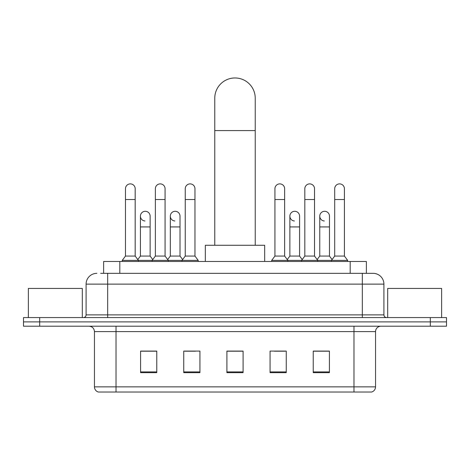 <?xml version="1.0" encoding="UTF-8"?>
<svg xmlns="http://www.w3.org/2000/svg" width="470" height="470" viewBox="0 0 470 470"><rect width="100%" height="100%" fill="white"/><g stroke="black" fill="none" stroke-linecap="round" stroke-linejoin="round"><path stroke-width="0.7" d="M103.629 273.334L103.629 261.467L366.371 261.467L366.371 273.334M100.903 273.334L369.344 273.334M100.656 273.334L107.671 273.334L107.671 284.127L86.086 284.127L86.086 314.877A2.697 2.697 0 0 1 83.39 317.579M96.879 273.334A10.792 10.792 0 0 0 86.086 284.127M373.121 273.334A10.792 10.792 0 0 1 383.914 284.127L362.329 284.127L362.329 273.334L372.957 273.334M383.914 284.127L383.914 314.877C384.072 316.516 384.971 317.414 386.61 317.579M39.686 317.579L23.5 317.579L23.5 321.891L39.686 321.891L23.5 321.891L23.5 326.209L39.686 326.209L39.686 321.891L430.314 321.891L39.686 321.891L39.686 317.579L430.314 317.579L430.314 321.891L446.5 321.891L430.314 321.891L430.314 326.209L39.686 326.209M430.314 326.209L446.5 326.209L446.5 317.579L430.314 317.579M375.548 386.851C375.401 389.442 374.108 391.163 371.664 392.033L353.969 392.033L353.969 386.851L375.548 386.851L375.548 331.603A5.393 5.393 0 0 1 380.947 326.209M353.969 392.033L98.336 392.033A5.393 5.393 0 0 1 94.452 386.851L94.452 331.603C94.129 328.33 92.332 326.527 89.053 326.209M329.417 372.663L329.417 351.084L313.231 351.084L313.231 372.663L329.417 372.663M286.254 372.663L286.254 351.084L270.068 351.084L270.068 372.663L286.254 372.663M156.768 372.663L156.768 351.084L140.583 351.084L140.583 372.663L156.768 372.663M199.932 372.663L199.932 351.084L183.746 351.084L183.746 372.663L199.932 372.663M243.096 372.663L243.096 351.084L226.904 351.084L226.904 372.663L243.096 372.663M94.452 386.851L116.031 386.851L116.031 392.033L108.735 392.033M344.263 392.033L125.737 392.033M319.224 351.19L315.07 351.19M184.716 351.19L195.508 351.19M154.824 351.19L150.67 351.19M274.386 351.19L285.178 351.19M243.096 351.19L226.904 351.19M156.768 351.19L140.583 351.19M329.417 351.19L313.231 351.19M82.309 317.579L82.309 288.439L28.359 288.439L28.359 317.579M214.767 245.275L214.767 98.201A20.233 20.233 0 0 1 235 77.967A20.233 20.233 0 0 1 255.234 98.201A20.233 20.233 0 0 0 235 77.967M255.234 245.275L255.234 98.201M264.675 261.467L264.675 245.275L205.325 245.275L205.325 261.467M125.472 199.527L135.184 199.527L135.184 256.068L125.472 256.068L125.472 188.734A4.859 4.859 0 0 1 130.637 183.888A4.859 4.859 0 0 1 135.184 188.734A4.859 4.859 0 0 0 130.637 183.888M125.472 256.068L122.235 260.386L122.235 261.467M135.184 256.068L138.421 260.386L122.235 260.386M155.364 256.068L155.364 199.527L165.076 199.527L165.076 256.068L155.364 256.068L152.127 260.386L138.421 260.386L138.421 261.467M155.364 199.527L155.364 188.734A4.859 4.859 0 0 1 160.523 183.888A4.859 4.859 0 0 1 165.076 188.734A4.859 4.859 0 0 0 160.523 183.888M165.076 256.068L168.313 260.386L152.127 260.386L152.127 261.467M185.256 256.068L185.256 199.527L194.968 199.527L194.968 256.068L185.256 256.068L182.019 260.386L168.313 260.386L168.313 261.467M185.256 199.527L185.256 188.734A4.859 4.859 0 0 1 190.415 183.888A4.859 4.859 0 0 1 194.968 188.734A4.859 4.859 0 0 0 190.415 183.888M194.968 256.068L198.205 260.386L182.019 260.386L182.019 261.467M198.205 260.386L198.205 261.467M274.926 199.527L284.638 199.527L284.638 256.068L274.926 256.068L274.926 188.734A4.859 4.859 0 0 1 280.085 183.888A4.859 4.859 0 0 1 284.638 188.734A4.859 4.859 0 0 0 280.085 183.888M274.926 256.068L271.689 260.386L271.689 261.467M284.638 256.068L287.875 260.386L271.689 260.386M304.819 256.068L304.819 199.527L314.53 199.527L314.53 256.068L304.819 256.068L301.581 260.386L287.875 260.386L287.875 261.467M304.819 199.527L304.819 188.734A4.859 4.859 0 0 1 309.977 183.888A4.859 4.859 0 0 1 314.53 188.734A4.859 4.859 0 0 0 309.977 183.888M314.53 256.068L317.767 260.386L301.581 260.386L301.581 261.467M334.705 256.068L334.705 199.527L344.416 199.527L344.416 256.068L334.705 256.068L331.468 260.386L317.767 260.386L317.767 261.467M334.705 199.527L334.705 188.734A4.859 4.859 0 0 1 339.869 183.888A4.859 4.859 0 0 1 344.416 188.734A4.859 4.859 0 0 0 339.869 183.888M344.416 256.068L347.659 260.386L331.468 260.386L331.468 261.467M347.659 260.386L347.659 261.467M144.971 220.988A4.859 4.859 0 0 1 140.418 216.141A4.859 4.859 0 0 1 145.577 211.294A4.859 4.859 0 0 1 150.13 216.141L150.13 226.934L140.418 226.934L140.418 216.141M150.13 226.934L150.13 256.068L140.418 256.068L140.418 226.934M140.418 256.068L137.804 259.558M150.13 256.068L152.744 259.558M174.858 220.988A4.859 4.859 0 0 1 170.31 216.141A4.859 4.859 0 0 1 175.469 211.294A4.859 4.859 0 0 1 180.022 216.141L180.022 226.934L170.31 226.934L170.31 216.141M180.022 226.934L180.022 256.068L170.31 256.068L170.31 226.934M170.31 256.068L167.69 259.558M180.022 256.068L182.636 259.558M294.42 220.988A4.859 4.859 0 0 1 289.873 216.141A4.859 4.859 0 0 1 295.031 211.294A4.859 4.859 0 0 1 299.584 216.141L299.584 226.934L289.873 226.934L289.873 216.141M299.584 226.934L299.584 256.068L289.873 256.068L289.873 226.934M289.873 256.068L287.252 259.558M299.584 256.068L302.198 259.558M324.312 220.988A4.859 4.859 0 0 1 319.764 216.141A4.859 4.859 0 0 1 324.923 211.294A4.859 4.859 0 0 1 329.476 216.141L329.476 226.934L319.764 226.934L319.764 216.141M329.476 226.934L329.476 256.068L319.764 256.068L319.764 226.934M319.764 256.068L317.144 259.558M329.476 256.068L332.09 259.558M441.641 317.579L441.641 288.439L387.691 288.439L387.691 317.579M119.815 273.334L119.815 261.467M350.185 273.334L350.185 261.467M107.671 317.579L107.671 314.877L383.914 314.877M86.086 314.877L107.671 314.877L107.671 284.127L362.329 284.127L362.329 317.579M353.969 326.209L353.969 331.603L94.452 331.603M375.548 331.603L353.969 331.603L353.969 386.851L116.031 386.851L116.031 326.209M243.096 371.911L226.904 371.911M199.932 371.911L183.746 371.911M156.768 371.911L140.583 371.911M286.254 371.911L270.068 371.911M329.417 371.911L313.231 371.911M214.767 130.572L255.234 130.572M135.184 199.527L135.184 188.734M165.076 199.527L165.076 188.734M194.968 199.527L194.968 188.734M284.638 199.527L284.638 188.734M314.53 199.527L314.53 188.734M344.416 199.527L344.416 188.734"/></g></svg>
